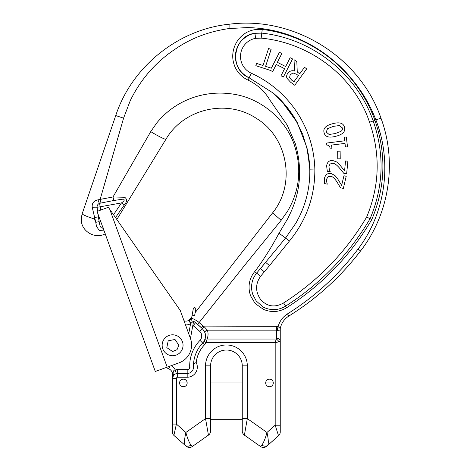 <?xml version="1.0" encoding="UTF-8"?>
<svg xmlns="http://www.w3.org/2000/svg" width="470" height="470" viewBox="0 0 470 470"><rect width="100%" height="100%" fill="white"/><g stroke="black" fill="none" stroke-linecap="round" stroke-linejoin="round"><path stroke-width="0.7" d="M271.36 68.203L265.603 66.329L271.125 49.338L268.564 48.504L263.041 65.495L256.573 63.391L255.833 65.671L270.414 70.412L272.676 71.563L276.272 64.472L284.591 68.696L280.995 75.782L283.392 76.998L292.563 58.932L290.16 57.71L285.672 66.558L277.353 62.334L281.841 53.492L279.438 52.27L271.36 68.203M290.143 74.836L292.945 72.932L296.523 74.237L298.438 75.629L293.956 81.792L291.788 80.217L289.591 77.762L290.143 74.836M297.263 71.992L296.829 61.705L294.003 59.649L294.643 71.023C291.888 70.236 289.585 71.011 287.746 73.355C286.565 75.065 286.318 76.716 286.994 78.29L290.536 82.185L294.761 85.258L306.681 68.879L304.507 67.292L299.76 73.814L297.263 71.992M339.469 125.508L342.301 127.852C342.665 129.344 342.225 130.507 340.967 131.347L335.239 133.574L329.088 134.473L326.251 132.099L327.52 128.686L333.318 126.389L339.469 125.508M335.944 136.241C342.795 134.502 345.644 131.512 344.475 127.276C343.47 123.034 339.516 121.848 332.613 123.722C325.792 125.461 322.943 128.445 324.077 132.675C325.064 136.935 329.018 138.127 335.944 136.241M337.765 158.854L340.227 158.825L340.133 151.152L337.671 151.181L337.765 158.854M340.527 187.783L343.323 188.447L346.22 176.291L343.934 175.745L341.625 185.427L337.76 179L335.016 175.563L331.315 173.595C327.825 172.889 325.551 174.417 324.5 178.183L324.476 183.512L327.29 184.181L326.691 181.867L326.738 178.917L328.113 176.697L330.821 176.315C332.613 176.532 334.646 178.388 336.92 181.89L340.527 187.783M343.793 173.336L346.654 173.624L347.9 161.192L345.562 160.957L344.569 170.857L339.875 165.005L336.696 161.968L332.766 160.517C329.206 160.282 327.161 162.103 326.627 165.975L327.32 171.262L330.193 171.55L329.294 169.329L328.941 166.404L330.005 164.018L332.637 163.278C334.446 163.249 336.708 164.817 339.428 167.984L343.793 173.336M345.462 147.045L347.518 146.793L346.29 136.982L344.234 137.24L344.68 140.806L326.562 143.068L326.826 145.154C328.859 144.995 329.964 146.264 330.146 148.961L331.985 148.732L331.532 145.077L345.004 143.397L345.462 147.045M95.78 222.598L96.556 226.475L99.335 230.535L104.123 230.888M280.379 327.89L280.243 328.53L278.105 326.538L276.448 326.327L203.14 326.092L199.121 322.561L243.983 266.114L281.142 220.312L287.54 211.253C299.854 190.28 302.01 167.872 294.014 144.026C284.849 118.223 260.251 98.336 233.931 94.241C220.236 92.014 206.859 93.048 193.805 97.337C179.064 102.313 166.709 110.855 156.733 122.975L150.758 131.6L113.012 196.965A3.801 0.382 78.7 0 0 114.034 200.455L123.293 199.11C124.95 199.703 124.344 200.972 121.477 202.905L124.374 204.826C127.159 201.612 127.264 199.092 124.685 197.271L113.012 196.965L98.048 199.815C93.677 200.849 91.744 203.375 92.255 207.399L95.768 222.339L94.417 219.055C86.785 216.47 82.702 214.725 82.156 213.827L81.292 219.966L82.156 213.827L115.738 115.555C132.082 65.835 179.088 29.275 229.101 24.234C294.561 15.657 360.249 57.687 380.964 118.123C397.45 162.45 389.16 214.214 360.566 250.951C340.562 276.995 316.651 298.697 288.85 316.052C316.651 298.697 340.562 276.995 360.566 250.951L358.058 249.03C338.535 274.997 315.018 296.617 287.499 313.884C282.776 316.921 279.65 321.139 278.111 326.538M103.377 227.944C101.232 228.837 99.822 226.728 99.158 221.611L95.768 222.339M99.158 221.611L98.359 216.811L94.87 217.51L94.417 219.055M115.514 217.587L124.374 204.826M98.359 216.811L97.889 213.756M97.543 211.23L97.073 207.264A3.801 0.488 176.5 0 0 92.255 207.399M358.058 249.03C385.723 212.81 392.427 162.279 375.882 119.938C356.125 68.332 305.805 28.306 247.003 27.601L229.078 28.547C209.033 31.449 191.355 38.111 176.044 48.545C156.081 61.676 140.835 79.007 130.296 100.551L123.581 118.158L100.081 199.597A3.801 0.388 -102.5 0 0 101.091 203.005L99.552 203.34L100.181 206.794L97.073 207.264C97.043 205.337 97.872 204.033 99.552 203.34A3.801 0.823 -105.6 0 1 98.048 199.815M101.091 203.005L114.034 200.455M233.931 94.241C220.236 92.014 206.859 93.048 193.805 97.337M286.641 307.715C321.997 285.079 350.367 255.704 371.752 219.602C385.482 186.913 386.528 153.819 374.896 120.32C357.94 72.456 313.425 35.567 262.278 29.445C252.22 28.635 244.194 32.089 238.196 39.821C235.752 43.134 234.101 46.883 233.243 51.071C232.45 55.09 232.585 59.085 233.643 63.056L234.624 66.041C237.327 72.48 241.815 77.18 248.089 80.135C257.495 84.665 264.78 91.333 269.933 100.133L287.123 124.967L295.283 143.538C302.328 167.643 300.724 190.779 290.472 212.945L287.634 218.785L279.004 233.232C272.212 245.98 264.551 258.247 256.003 270.033L254.717 271.584C249.77 277.799 248.072 284.808 249.635 292.61L250.551 295.765L254.64 302.674L255.715 303.902L263.365 309.325C271.396 312.714 279.151 312.18 286.641 307.715L283.598 302.938C275.003 307.768 267.424 306.734 260.862 299.837C255.286 291.952 255.192 284.109 260.58 276.301L269.522 265.603L265.638 262.36L260.433 268.587L285.59 238.002L279.004 233.232L285.596 238.002L279.004 233.232L285.596 238.002L296.018 222.945L299.413 216.541C306.728 201.436 310.182 185.638 309.777 169.159L314.841 169.018A108.47 108.47 0 0 0 251.309 73.226A18.424 18.424 0 0 1 255.727 38.305L254.846 33.317C250.957 33.705 246.726 35.931 242.167 39.997C239.207 43.081 237.215 46.595 236.199 50.543C233.919 58.568 236.022 71.082 249.212 77.838C228.097 69.325 233.232 35.561 254.846 33.317L261.749 33.117L261.173 38.123C309.336 42.741 353.981 75.558 369.543 122.253C380.588 154.213 379.637 185.803 366.682 217.017L371.752 219.602M116.836 219.484L165.998 139.161C183.682 108.764 226.922 98.453 256.608 118.546C287.47 137.123 296.382 183.729 272.624 212.851L195.173 312.591M150.758 131.6C157.391 135.806 166.368 140.26 165.998 139.161M81.363 217.434L81.334 217.775M81.304 218.168L81.281 218.579M81.275 219.067L81.275 219.402M81.287 219.778C81.228 231.363 95.181 239.541 105.28 233.784M265.685 382.956A3.801 3.801 0 0 1 271.384 379.666A3.801 3.801 0 0 1 271.384 386.246A3.801 3.801 0 0 1 265.685 382.956L273.282 382.956M267.318 386.076C268.764 386.957 270.203 386.957 271.648 386.076M180.68 385.641C182.06 386.898 183.676 387.045 185.533 386.076M187.166 382.956A3.801 3.801 0 0 1 181.467 386.246A3.801 3.801 0 0 1 181.467 379.666A3.801 3.801 0 0 1 187.166 382.956L179.564 382.956M166.216 367.505A25.327 25.327 0 0 0 168.8 368.809A6.333 6.333 0 0 1 172.602 374.613L172.602 432.535A3.801 3.801 0 0 0 173.882 435.385L185.016 445.231A5.064 4.359 -48.5 0 0 190.902 445.02C189.034 442.241 187.36 438.052 185.873 432.465C184.469 438.663 184.181 442.922 185.016 445.231L186.061 446.153A5.064 5.064 0 0 0 192.342 446.5L208.451 435.126A5.064 5.064 0 0 0 210.595 430.99L210.595 365.86A15.833 15.833 0 0 1 226.422 350.027A15.833 15.833 0 0 1 242.256 365.86L242.256 430.99A5.064 5.064 0 0 0 244.4 435.126L247.32 418.588L242.256 418.588M280.249 340.956L280.249 329.035L280.249 340.956A3.801 2.755 180 0 0 276.448 338.206L275.185 342.706L278.857 341.79L280.249 340.956L280.249 425.203L275.185 425.203L278.54 435.761A5.064 5.064 0 0 0 280.249 431.965L280.249 425.203M176.397 382.956L176.397 378.526A1.269 1.269 0 0 1 177.666 377.257L187.183 377.257A10.134 10.134 0 0 0 196.213 362.529C194.445 363.351 193.546 364.303 193.499 365.39L193.511 366.923A6.333 6.333 0 0 1 187.183 373.456L177.666 373.456A5.064 5.064 0 0 0 172.602 378.526L173.283 375.982M172.602 378.52L173.224 376.088A3.801 2.579 28.7 0 0 173.125 373.944L172.602 378.526L176.397 378.526L176.397 424.081L172.602 424.081M191.46 318.825L191.049 318.166L190.074 319.159A5.064 5.064 0 0 1 184.88 320.975A25.327 25.327 0 0 0 184.017 320.781L180.274 310.5L108.341 207.299L97.037 211.412L155.294 371.476L102.125 225.394M192.829 325.457L193.199 325.745L195.514 322.731L197.523 324.329L199.121 322.561L197.523 324.329L202.464 328.741A78.519 78.519 0 0 0 197.523 324.329L201.407 327.737L203.14 326.092L204.227 326.785L202.464 328.741L205.008 332.807L205.461 334.822L205.237 338.423L203.992 341.367A10.134 10.134 0 0 0 203.528 329.964M278.081 97.431L277.611 96.985M276.713 96.138L273.446 93.236A103.4 103.4 0 0 1 283.293 102.812M248.583 77.538L247.672 77.068M243.613 74.26L243.53 74.19A23.488 23.488 0 0 0 246.063 76.099M238.331 67.739A23.488 23.488 0 0 0 242.585 73.32L242.496 73.232M239.7 69.936L238.59 68.191M236.956 64.743L236.804 64.331M236.199 62.351L236.063 61.828A23.488 23.488 0 0 0 237.344 65.706M235.482 57.839L235.458 57.381M236.199 50.543L236.486 49.52A23.488 23.488 0 0 0 235.546 58.644M237.168 47.617L237.256 47.405A23.488 23.488 0 0 0 236.721 48.804M239.665 43.017L240.934 41.354M246.897 36.278L243.666 38.599M185.016 445.231L173.882 435.385A3.801 3.801 0 0 1 172.602 432.535A3.801 3.801 0 0 0 173.882 435.385L176.397 424.081L176.397 419.687M193.499 365.39L193.511 366.923A32.929 32.929 0 0 1 202.699 343.029A32.929 32.929 0 0 0 193.511 366.923L189.716 367.046A2.532 2.532 0 0 1 187.183 369.661L177.666 369.661A8.865 8.865 0 0 0 175.281 369.984L176.303 373.644M173.665 375.413L174.023 375.001M173.119 376.288A3.801 2.409 26.2 0 0 173.054 374.613L172.602 374.613M171.115 365.719A10.134 10.134 0 0 1 175.281 369.984C173.788 369.931 173.066 371.253 173.125 373.944M195.514 322.731L193.476 321.081L190.744 323.583L188.969 320.922L190.121 319.201A3.801 3.49 12.1 0 0 190.638 318.431M199.145 322.549L197.053 320.91C194.216 319.23 192.254 318.325 191.167 318.196L191.049 318.166A3.801 3.178 -18.8 0 1 188.969 320.922M190.738 318.302L191.807 316.921M199.209 322.555L197.053 320.91M205.008 332.807A2.532 1.792 -18.4 0 1 207.411 330.169L204.227 326.785M204.75 339.898A2.532 1.763 22.6 0 1 207.088 339.035C208.257 336.115 208.369 333.165 207.411 330.169L277.159 330.146C279.033 331.168 280.05 331.133 280.208 330.052L280.249 329.035A5.064 5.064 0 0 1 280.367 327.954M203.992 341.367A10.134 10.134 0 0 1 202.699 343.029A10.134 10.134 0 0 0 203.992 341.367L206.142 342.706L207.088 339.035L276.101 339.035A3.801 2.268 -135 0 1 278.857 341.79M287.499 313.884L288.85 316.052C284.262 319.012 281.395 323.16 280.249 328.501L280.243 328.53A5.064 4.782 -168.9 0 0 280.208 330.052M278.105 326.538L277.159 330.146M202.464 328.741L199.815 331.468A6.333 6.333 0 0 1 199.962 340.392L204.52 344.786A12.666 12.666 0 0 0 206.142 342.706L275.185 342.706L275.185 425.203L266.978 432.465C268.382 438.663 268.664 442.916 267.829 445.231A5.064 4.359 -131.5 0 1 261.943 445.02L260.509 446.5A5.064 5.064 0 0 0 266.79 446.153L278.54 435.761A5.064 5.064 0 0 0 280.249 431.965M210.595 418.588L205.525 418.588L205.525 365.86A20.897 20.897 0 0 1 226.422 344.962A20.897 20.897 0 0 1 247.32 365.86L247.32 418.588L266.978 432.465C265.491 438.052 263.817 442.235 261.943 445.02M244.4 435.126A5.064 5.064 0 0 1 242.256 430.99A5.064 5.064 0 0 0 244.4 435.126L260.509 446.5A5.064 5.064 0 0 0 266.79 446.153M176.397 424.081L185.873 432.465L205.525 418.588L208.451 435.126A5.064 5.064 0 0 0 210.595 430.99M192.342 446.5L190.902 445.02M369.543 122.253L373.186 120.943C384.648 153.943 383.608 186.537 370.078 218.738C348.828 254.552 320.681 283.68 285.625 306.123C278.422 310.441 270.937 310.776 263.176 307.122L256.232 300.994L252.901 294.778L252.073 291.929C250.698 284.955 252.243 278.657 256.702 273.046L260.433 268.587L264.322 271.83M265.75 262.225L260.433 268.587M283.774 103.353A103.4 103.4 0 0 1 284.362 104.023M284.902 104.646A103.4 103.4 0 0 1 297.269 122.605L281.295 100.656L273.446 93.236L249.212 77.838L248.089 80.135L251.309 73.226M307.65 150.911A103.4 103.4 0 0 1 309.777 169.159L307.65 150.911L302.739 134.373L295.148 118.887L285.125 104.916L273.446 93.236M253.806 33.529A23.488 23.488 0 0 0 251.321 34.228L253.042 33.711M247.925 35.697L249.118 35.109A23.488 23.488 0 0 0 239.177 43.739M238.478 44.897A23.488 23.488 0 0 0 237.861 46.066M235.599 59.161A23.488 23.488 0 0 0 235.77 60.348M246.468 76.363A23.488 23.488 0 0 0 247.014 76.692M374.896 120.32L373.18 120.943C356.771 73.455 311.592 38.37 261.749 33.117L262.278 29.445M172.608 355.708A10.446 10.446 0 0 1 163.548 340.039A10.446 10.446 0 0 1 181.643 340.027A10.446 10.446 0 0 1 172.608 355.708M172.608 351.519L166.815 347.647L168.172 340.832L174.999 339.469L178.858 345.256L177.025 349.686L172.608 351.519M155.294 371.476L179.099 362.816A18.994 18.994 0 0 0 190.45 338.465L180.274 310.5M195.814 308.966A1.269 1.269 0 0 0 193.299 308.737A1.269 1.269 0 0 1 195.814 308.966A1.269 1.269 0 0 1 195.79 309.195L195.79 309.195A1.269 1.269 0 0 0 195.814 308.966M210.595 382.956L242.256 382.956M255.727 38.305L261.173 38.123M269.522 265.603L289.373 241.098C306.575 220.089 315.065 196.061 314.841 169.018M366.682 217.017C345.785 252.226 318.09 280.86 283.598 302.938M100.68 210.084L100.181 206.794L121.477 202.905L113.534 214.749M123.581 118.158L115.738 115.555M177.666 377.257L177.666 369.661M187.183 377.257L187.183 369.661M199.962 340.392A36.725 36.725 0 0 0 189.716 367.046M193.199 325.745A74.718 74.718 0 0 1 199.815 331.468M184.563 322.291L184.88 320.975M185.515 324.899A8.865 8.865 0 0 0 190.573 323.689M168.8 368.809L169.97 366.136M281.142 220.312L272.624 212.851M196.213 362.529A30.397 30.397 0 0 1 204.52 344.786M276.448 326.327L276.448 338.206M247.32 365.86L242.256 365.86M205.525 365.86L210.595 365.86M254.717 271.584L260.58 276.301M289.373 241.098L285.59 238.002M229.078 28.547L229.101 24.234M375.882 119.938L380.964 118.123M167.197 367.146L109.751 209.32M195.79 309.195L194.621 315.629L192.124 315.176L188.74 333.759M81.275 219.484L81.275 218.838M81.298 218.233L81.345 217.639M81.386 217.211L81.433 216.852M81.522 216.294L81.627 215.748M242.303 39.862L240.887 41.419M239.624 43.075L239.347 43.481M236.88 64.549L237.238 65.459M238.043 67.192L239.917 70.242M241.41 72.098L242.555 73.291M243.636 74.284L244.829 75.235M309.648 166.145L306.834 147.327L297.269 122.605M197.523 324.329L195.508 322.726M265.773 262.19L256.931 272.776M309.759 168.53L308.302 154.36L307.069 148.309M193.605 321.198L190.456 338.471M192.124 315.176L193.299 308.737M210.595 419.687L242.256 419.687"/></g></svg>
